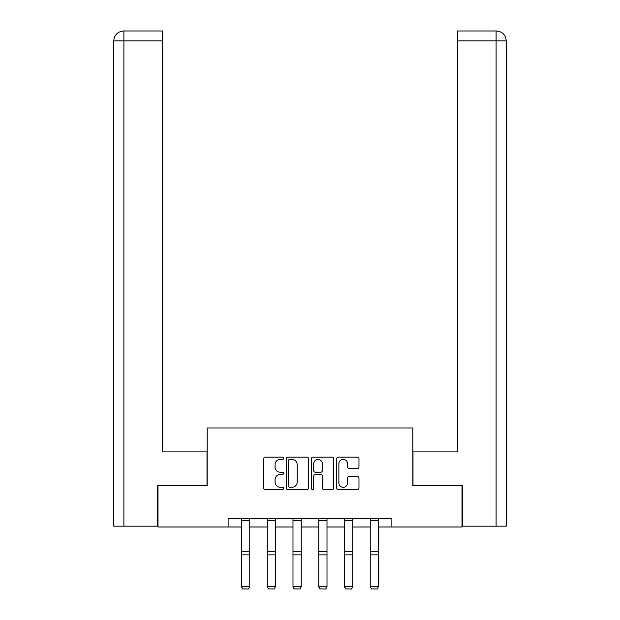 <?xml version="1.0" encoding="UTF-8"?>
<svg xmlns="http://www.w3.org/2000/svg" width="620" height="620" viewBox="0 0 620 620"><rect width="100%" height="100%" fill="white"/><g stroke="black" fill="none" stroke-linecap="round" stroke-linejoin="round"><path stroke-width="0.93" d="M283.588 458.281A1.131 1.131 0 0 0 282.457 457.149L265.244 457.149A1.62 1.62 0 0 0 263.624 458.769L263.624 487.932A1.62 1.62 0 0 0 265.244 489.552L282.457 489.552A1.131 1.131 0 0 0 283.588 488.421A1.131 1.131 0 0 0 282.457 487.281L280.232 487.281A5.185 5.185 0 0 1 275.048 482.104L275.048 479.671A5.185 5.185 0 0 1 280.232 474.486L282.457 474.486A1.131 1.131 0 0 0 283.588 473.354A1.131 1.131 0 0 0 282.457 472.215L280.232 472.215A5.185 5.185 0 0 1 275.048 467.031L275.048 464.605A5.185 5.185 0 0 1 280.232 459.42L282.457 459.42A1.131 1.131 0 0 0 283.588 458.281M357.345 468.573A1.62 1.62 0 0 0 358.972 466.953L358.972 458.769A1.62 1.62 0 0 0 357.345 457.149L338.233 457.149A1.62 1.62 0 0 0 336.613 458.769L336.613 487.932A1.62 1.62 0 0 0 338.233 489.552L357.345 489.552A1.62 1.62 0 0 0 358.972 487.932L358.972 478.051A1.62 1.62 0 0 0 357.345 476.431L349.169 476.431A1.62 1.62 0 0 0 347.549 478.051L347.549 482.949A4.332 4.332 0 0 1 343.216 487.281A4.332 4.332 0 0 1 338.877 482.949L338.877 463.752A4.332 4.332 0 0 1 343.216 459.42A4.332 4.332 0 0 1 347.549 463.752L347.549 466.953A1.62 1.62 0 0 0 349.169 468.573L357.345 468.573M162.44 31L123.667 31L162.44 31L162.44 40.904L123.899 40.904L123.899 526.171L157.488 526.171L157.488 485.731L207.173 485.731L207.173 427.963L412.827 427.963L412.827 485.731L462.016 485.731L462.016 526.992L391.871 526.992L391.871 518.739L228.129 518.739L228.129 526.992L241.498 526.992M157.984 485.731L157.984 526.992L228.129 526.992M308.582 458.769A1.62 1.62 0 0 0 306.962 457.149L287.843 457.149A1.62 1.62 0 0 0 286.223 458.769L286.223 487.932A1.62 1.62 0 0 0 287.843 489.552L306.962 489.552A1.62 1.62 0 0 0 308.582 487.932L308.582 458.769M313.038 457.149L332.157 457.149A1.62 1.62 0 0 1 333.777 458.769L333.777 487.932A1.62 1.62 0 0 1 332.157 489.552L323.973 489.552A1.62 1.62 0 0 1 322.353 487.932L322.353 476.106A1.62 1.62 0 0 0 320.734 474.486L315.309 474.486A1.62 1.62 0 0 0 313.689 476.106L313.689 488.421A1.131 1.131 0 0 1 312.55 489.552A1.131 1.131 0 0 1 311.418 488.421L311.418 458.769A1.62 1.62 0 0 1 313.038 457.149M249.751 526.992L267.251 526.992M275.505 526.992L292.997 526.992M301.25 526.992L318.75 526.992M327.004 526.992L344.495 526.992M352.749 526.992L370.249 526.992M378.502 526.992L391.871 526.992M289.625 459.42A1.131 1.131 0 0 0 288.494 460.552L288.494 486.15A1.131 1.131 0 0 0 289.625 487.281L291.974 487.281A5.185 5.185 0 0 0 297.158 482.104L297.158 464.605A5.185 5.185 0 0 0 291.974 459.42L289.625 459.42M322.353 463.83A4.332 4.332 0 0 0 318.021 459.498A4.332 4.332 0 0 0 313.689 463.83L313.689 470.596A1.62 1.62 0 0 0 315.309 472.215L320.734 472.215A1.62 1.62 0 0 0 322.353 470.596L322.353 463.83M241.498 586.946L242.738 589L241.498 586.652L249.751 586.652L248.519 589L242.738 588.884L248.519 589M249.751 518.739L249.751 586.652L248.519 588.884M241.498 518.739L241.498 586.652L242.738 588.884M207.003 485.731L207.003 451.895L162.44 451.895L162.44 40.904M123.899 526.171L113.747 526.171L113.747 40.904C114.343 34.891 117.637 31.589 123.636 31L123.659 31C117.63 31.597 114.328 34.898 113.747 40.904L113.747 427.134M123.899 31L126.124 31L123.899 31L123.899 40.904L113.747 40.904M412.998 485.731L412.998 451.895L457.56 451.895L457.56 31L496.333 31L457.56 31M506.253 526.171L506.253 427.134L506.253 526.171L462.512 526.171L462.512 485.731L462.016 485.731M496.101 31L493.877 31L496.101 31L496.101 40.904L457.56 40.904M496.101 526.171L496.101 40.904L506.253 40.904L506.253 427.134L506.253 40.904C505.657 34.891 502.363 31.589 496.364 31M267.251 586.946L268.491 589L267.251 586.652L275.505 586.652L274.265 589L268.491 588.884L274.265 589M292.997 586.946L294.237 589L292.997 586.652L301.25 586.652L300.01 589L294.237 588.884L300.01 589M275.505 518.739L275.505 586.652L274.265 588.884M267.251 518.739L267.251 586.652L268.491 588.884M301.25 518.739L301.25 586.652L300.01 588.884M292.997 518.739L292.997 586.652L294.237 588.884M318.75 586.946L319.99 589L318.75 586.652L327.004 586.652L325.763 589L319.99 588.884L325.763 589M344.495 586.946L345.735 589L344.495 586.652L352.749 586.652L351.509 589L345.735 588.884L351.509 589M370.249 586.946L371.481 589L370.249 586.652L378.502 586.652L377.262 589L371.481 588.884L377.262 589M327.004 518.739L327.004 586.652L325.763 588.884M318.75 518.739L318.75 586.652L319.99 588.884M352.749 518.739L352.749 586.652L351.509 588.884M344.495 518.739L344.495 586.652L345.735 588.884M378.502 518.739L378.502 586.652L377.262 588.884M370.249 518.739L370.249 586.652L371.481 588.884M249.751 518.777L241.498 518.777M249.751 551.73L241.498 551.73M249.751 554.861L241.498 554.861M249.751 520.544L241.498 520.544M275.505 518.777L267.251 518.777M275.505 551.73L267.251 551.73M275.505 554.861L267.251 554.861M275.505 520.544L267.251 520.544M301.25 518.777L292.997 518.777M301.25 551.73L292.997 551.73M301.25 554.861L292.997 554.861M301.25 520.544L292.997 520.544M327.004 518.777L318.75 518.777M327.004 551.73L318.75 551.73M327.004 554.861L318.75 554.861M327.004 520.544L318.75 520.544M352.749 518.777L344.495 518.777M352.749 551.73L344.495 551.73M352.749 554.861L344.495 554.861M352.749 520.544L344.495 520.544M378.502 518.777L370.249 518.777M378.502 551.73L370.249 551.73M378.502 554.861L370.249 554.861M378.502 520.544L370.249 520.544"/></g></svg>
